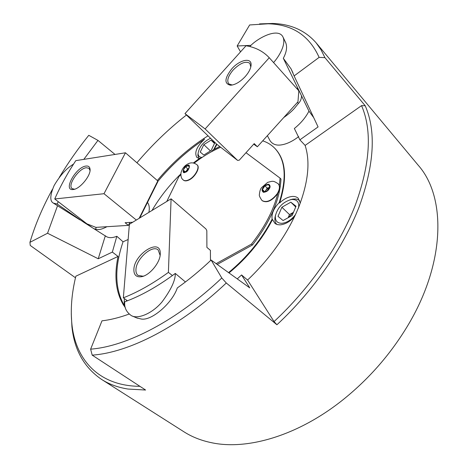 <?xml version="1.0" encoding="UTF-8"?>
<svg xmlns="http://www.w3.org/2000/svg" width="468" height="468" viewBox="0 0 468 468"><rect width="100%" height="100%" fill="white"/><g stroke="black" fill="none" stroke-linecap="round" stroke-linejoin="round"><path stroke-width="0.7" d="M101.614 379.437L183.953 431.806C191.921 436.901 201.064 440.523 211.378 442.675C247.73 450.596 299.567 435.258 344.998 398.145C368.977 378.542 389.142 355.598 405.504 329.308C445.77 264.876 446.642 197.198 418.24 165.274L316.134 42.84L320.984 49.713L324.921 57.646L365.215 105.75C376.278 131.063 374.295 164.66 359.278 206.54C343.617 247.18 313.425 290.926 276.921 324.763L226.29 282.994C180.297 326.565 128.916 352.65 92.184 355.136L145.601 390.031L127.975 389.048C117.872 387.422 109.085 384.216 101.614 379.437C84.193 367.526 74.301 349.988 71.937 326.828L71.276 313.817M75.477 277.781L30.239 245.443L29.946 242.336C35.123 224.868 42.611 207.207 52.416 189.347M136.656 317.889L141.12 318.995C151.299 321.194 172.072 303.498 177.308 287.937C188.809 279.8 200.076 270.498 211.115 260.032L249.742 287.873L241.564 274.944L247.584 280.045L274.049 321.58L276.921 324.763M262.718 140.833C267.374 142.366 271.376 144.823 274.71 148.198C285.544 159.687 287.054 177.817 279.232 202.585L279.624 202.966C283.713 199.099 287.878 196.929 292.131 196.461C294.729 196.267 296.788 196.893 298.297 198.35L300.269 203.059M247.584 280.045C269.235 259.383 285.615 236.65 296.712 211.846L299.134 206.031C308.336 181.73 310.331 161.524 305.13 145.419L299.883 139.838L318.082 126.927L294.103 75.921L319.112 57.383L324.921 57.646M229.004 272.932C247.402 257.728 261.91 239.938 272.522 219.562L275.055 223.575L277.331 224.611L280.127 224.862C285.088 224.412 289.862 221.727 294.436 216.801M299.883 139.838L294.354 128.489C300.731 123.388 305.598 117.608 308.962 111.144L283.315 58.284C286.644 52.007 287.416 46.753 285.626 42.518M298.707 136.597C292.594 141.301 286.796 144.062 281.326 144.893C276.331 145.688 272.592 144.319 270.106 140.78L269.808 140.219M214.168 149.298L216.982 144.39M219.738 146.537L213.08 149.883L211.437 151.749M201.117 158.085L199.725 158.219L193.354 162.981M147.478 202.48C149.257 204.75 149.725 208.049 148.882 212.378M279.624 202.966C287.434 178.203 285.919 160.074 275.079 148.578L274.71 148.198M259.524 23.897L272.493 23.459C290.675 23.967 305.218 30.432 316.134 42.84M139.944 386.334C98.66 386.03 75.576 359.664 71.92 324.295C70.375 309.284 71.692 293.249 75.851 276.196L118.053 256.441C114.034 275.722 115.748 291.763 123.201 304.563L125.33 307.657M129.028 314.098C119.387 317.608 110.372 319.855 101.983 320.837L90.628 349.157L92.184 355.136M226.29 282.994L221.797 277.992C176.81 320.697 126.594 346.455 90.628 349.157M221.797 277.992L211.115 260.032M365.215 105.75L361.559 105.622C372.335 130.619 370.264 163.759 355.352 205.037C339.821 245.092 310.021 288.194 274.049 321.58M361.559 105.622L305.13 145.419M251.053 45.355L237.159 45.975L249.649 24.956L268.17 23.792C292.348 24.406 309.325 35.603 319.112 57.383M237.159 45.975L240.546 51.849M136.919 162.776C152.024 144.963 168.533 129.039 186.434 115.011M115.017 154.44L97.97 140.394L88.768 135.31C77.834 148.906 68.006 162.94 59.272 177.413M29.946 242.336L47.549 233.245L98.227 258.775L112.355 252.082L118.053 256.441M237.27 278.881L241.564 274.944M294.103 75.921L291.055 68.849L283.315 58.284M313.706 117.632L308.962 111.144M208.026 135.831L203.709 138.598C186.691 149.877 171.224 163.853 157.306 180.525M57.529 205.727L47.549 233.245M97.97 140.394L83.801 159.383M203.709 138.598L204.434 139.288C187.311 150.626 171.774 164.689 157.81 181.473M105.329 235.778L106.242 236.498C108.868 238.107 112.396 238.036 116.83 236.276L112.355 252.082M98.227 258.775L105.288 235.895M84.878 222.85L91.324 226.921M116.83 236.276L123.049 241.792C114.403 267.398 114.736 288.528 124.061 305.183L123.201 304.563M124.061 305.183L124.394 298.572M272.522 219.562L272.124 219.188C271.364 213.817 273.733 208.283 279.232 202.585M199.304 158.517L196.911 157.476C194.126 152.65 196.63 146.589 204.434 139.288M128.138 239.505L123.049 241.792M272.124 219.188C261.489 239.581 246.969 257.388 228.554 272.598M152.006 210.471C159.834 197.163 169.451 184.977 180.853 173.909M106.938 226.699C103.252 228.63 100.398 229.589 98.379 229.577L95.501 229.326L93.448 228.413L84.088 222.464L84.339 221.85M84.088 222.464L57.195 204.048L53.37 203.1C49.719 201.164 49.965 195.32 54.107 185.568C60.109 175.348 66.585 168.199 73.534 164.116M96.268 227.354L95.501 229.326M57.195 204.048L58.213 201.661M73.242 189.511C79.8 189.177 91.137 175.383 90.043 169.094C89.733 166.772 88.37 165.766 85.948 166.064C75.892 167.012 62.636 190.967 73.131 189.522L73.242 189.511M90.031 170.551L88.99 168.304L86.276 167.731C78.764 168.351 67.152 185.439 72.136 188.651L74.576 189.218M139.768 217.936L157.821 181.73L157.786 180.94L125.453 152.79L75.781 160.647C67.41 173.359 60.395 186.135 54.738 198.97L86.908 223.833L95.899 227.378L128.413 225.383L129.905 222.405M125.453 152.79L104.001 193.711L54.738 198.97M157.786 180.94L139.142 218.322M136.334 220.036L104.001 193.711M132.748 222.224L125.096 222.721L128.413 225.383M217.228 264.443L252.451 244.986C270.393 221.697 279.905 199.719 280.987 179.039L280.057 178.121L279.373 185.55M166.766 201.468L178.963 176.506L180.841 174.663M194.126 163.156C202.855 156.429 211.694 151.123 220.644 147.239M246.004 152.708L280.057 178.121M277.846 193.313C273.604 210.155 264.806 227.091 251.462 244.103L252.451 244.986M251.462 244.103L216.128 263.648M276.904 224.441L276.904 224.441C275.254 222.832 274.605 220.545 274.956 217.597L275.529 215.011M290.265 199.742L292.833 199.076L295.84 198.982L298.022 199.584L299.766 200.778M295.489 214.56C291.453 219.837 286.925 222.756 281.906 223.318C277.191 223.259 275.02 220.761 275.395 215.83C277.559 207.476 282.789 202.059 291.078 199.579L291.968 199.473C297.221 199.438 299.409 202.299 298.525 208.061M283.076 220.539L292.161 215.485L296.028 206.236L290.821 202.188L281.882 207.242L278.004 216.351L283.076 220.539M281.882 207.242L289.476 214.566L288.159 217.714M293.477 212.332L289.476 214.566M290.821 202.188L295.717 206.985M293.471 212.349L288.311 217.626M301.532 95.817C301.462 98.935 300.421 101.48 298.409 103.451L294.647 108.079C292.009 111.138 288.382 114.291 283.76 117.526M296.484 88.2L298.087 88.715M249.789 46.537C257.055 38.37 277.811 27.156 282.871 36.791C286.486 44.08 279.08 56.435 273.569 62.577L296.782 88.528M298.409 103.451L297.478 102.328M272.47 61.326L273.569 62.577M185.433 281.97L175.295 273.429C175.488 280.25 171.054 289.756 162.004 301.942C152.264 313.578 137.914 319.404 131.414 315.666C126.301 312.086 124.09 307.458 124.781 301.784C140.891 295.916 157.734 286.463 175.295 273.429M231.8 68.831C224.488 78.273 224.055 83.737 230.502 85.229C235.164 84.878 240.055 82.011 245.173 76.629C248.806 72.476 250.778 68.656 251.088 65.157C251.872 57.125 239.721 59.641 231.8 68.831M250.807 66.977L249.853 63.326C245.77 60.77 240.201 62.999 233.152 70.007C228.086 76.068 226.623 80.695 228.77 83.889L232.286 85.024M289.499 80.385L298.836 90.827L297.958 101.796L257.359 146.771L254.218 143.606L239.253 160.191L237.569 160.384L205.119 128.952L269.258 57.734L273.177 62.121M257.359 146.771L253.72 144.162M205.119 128.952L184.983 113.613L246.022 45.765C255.429 47.297 263.174 51.287 269.258 57.734M237.569 160.384L216.596 144.091L184.983 113.613M160.267 254.048L160.272 253.024C160.167 237.726 134.339 253.978 133.883 269.322C133.731 274.962 136.287 277.425 141.558 276.705C149.596 275.43 160.202 262.577 160.267 254.048M160.138 255.399L158.149 249.924C152.375 244.495 136.229 258.786 135.954 269.457C135.784 272.183 136.475 274.154 138.013 275.383L143.015 276.214L143.851 276.009M210.483 260.635L210.401 250.345L206.903 247.391L206.827 230.677L205.961 228.969L171.089 198.83L129.39 224.271L123.353 297.818L127.431 300.789M172.417 275.553L168.398 272.388C152.796 283.707 137.779 292.178 123.353 297.818M171.089 198.83L168.398 272.388M278.29 183.901L278.413 184.012C280.367 186.328 280.028 189.669 277.395 194.033C271.867 200.971 266.824 203.206 262.255 200.743L262.139 200.632M268.527 184.544L269.738 186.978L267.281 190.722L263.63 192.009L262.443 189.563L264.888 185.843L268.527 184.544M264.888 185.843L267.246 188.13L269.504 187.329M265.028 191.517L267.246 188.13M262.443 189.563L264.625 191.664M265.362 191.4L266.029 189.985L269.486 187.364M197.075 164.859L197.192 164.958C200.696 167.608 194.536 178.168 188.159 180.356C186.094 181.122 184.527 181.052 183.456 180.145L183.345 180.04M186.194 171.282L188.662 168.556M183.269 170.054L185.498 166.789L188.493 165.596L189.271 167.667L187.03 170.955L184.029 172.142L183.269 170.054L185.106 171.715M185.498 166.789L187.762 168.854L188.721 168.474M186.077 171.329L187.762 168.854M126.477 301.152L126.612 300.187M198.836 158.441L197.865 155.282L198.093 153.299C199.35 146.636 203.51 141.628 210.571 138.282M216.549 144.05L213.759 149.514M202.188 157.365C199.532 157.406 198.163 156.096 198.093 153.422M214.707 142.992L211.015 140.119L203.826 144.659L200.234 152.082L203.837 155.054L211.115 150.503L214.707 142.992M210.43 150.936L203.826 144.659M211.015 140.119L214.484 143.46M269.123 188.996C268.018 190.944 266.122 192.05 263.425 192.319C261.787 191.002 261.671 189.417 263.069 187.563C264.151 185.638 266.04 184.527 268.731 184.24C270.393 185.533 270.522 187.118 269.123 188.996M277.161 193.805C271.633 200.743 266.584 202.983 262.016 200.52C259.845 197.408 258.974 195.396 259.407 194.483C259.687 191.254 260.407 188.967 261.565 187.627L267.637 182.397C272.897 180.981 273.09 180.472 278.179 183.784C280.133 186.1 279.794 189.441 277.161 193.805M187.171 165.526C191.324 162.846 188.896 171.82 185.346 172.218C181.198 174.856 183.667 165.924 187.171 165.526M197.192 164.958L196.964 164.748C200.468 167.398 194.308 177.957 187.931 180.151C185.866 180.917 184.298 180.847 183.228 179.94L183.456 180.145M71.92 324.295L71.937 326.828M268.17 23.792L272.493 23.459M292.927 72.832L291.055 68.849M53.487 203.176L79.899 219.861M93.658 228.548L106.376 236.586M90.031 170.522L90.043 169.094M74.547 189.224L73.131 189.522M275.395 215.83L274.956 217.597M291.078 199.579L292.833 199.076M267.374 135.673L270.106 140.78M283.128 37.329L285.889 43.062M295.46 87.048L295.84 87.475M132.198 315.999L137.44 318.228M231.982 85.036L230.502 85.229M250.83 66.667L251.088 65.157M160.138 254.545L160.272 253.024M143.015 276.214L141.558 276.705M196.964 164.748C194.132 162.677 191.313 162.308 188.505 163.636C184.749 165.333 182.245 168.386 180.993 172.797C180.66 176.255 181.409 178.636 183.228 179.94M198.093 153.299L197.865 155.142"/></g></svg>
